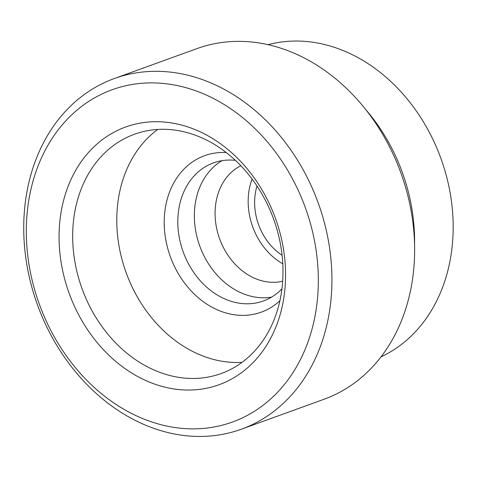 <?xml version="1.0" encoding="UTF-8"?>
<svg xmlns="http://www.w3.org/2000/svg" width="477" height="477" viewBox="0 0 477 477"><rect width="100%" height="100%" fill="white"/><g stroke="black" fill="none" stroke-linecap="round" stroke-linejoin="round"><path stroke-width="0.72" d="M279.504 231.023A137.054 109.746 70.1 0 1 208.884 387.729A137.054 109.746 70.1 0 1 65.128 280.726A137.054 109.746 70.1 0 1 135.754 124.026A137.054 109.746 70.1 0 1 279.504 231.023M78.3 276.952A127.264 101.911 -109.9 0 0 221.167 373.539A127.264 101.911 -109.9 0 0 277.364 230.802A127.264 101.911 -109.9 0 0 134.496 134.222A127.264 101.911 -109.9 0 0 78.3 276.952M279.904 300.737A83.213 66.631 70.1 0 1 167.886 249A83.213 66.631 70.1 0 1 226.229 152.527M235.376 160.338A73.422 58.796 -109.9 0 0 213.475 162.884A73.422 58.796 -109.9 0 0 181.057 245.226A73.422 58.796 -109.9 0 0 263.477 300.951A73.422 58.796 -109.9 0 0 281.931 288.877M34.123 287.911A176.705 141.496 70.1 0 1 125.171 85.884A176.705 141.496 70.1 0 1 310.509 223.838A176.705 141.496 70.1 0 1 219.462 425.872A176.705 141.496 70.1 0 1 34.123 287.911M31.983 287.691A186.489 149.337 70.1 0 1 114.325 78.532A186.489 149.337 70.1 0 1 323.68 220.064A186.489 149.337 70.1 0 1 241.332 429.222A186.489 149.337 70.1 0 1 31.983 287.691M114.325 78.532L197.025 48.582A186.489 149.337 70.1 0 1 406.38 190.114A186.489 149.337 70.1 0 1 324.032 399.273L241.332 429.222M365.776 109.621A166.425 133.268 70.1 0 1 407.227 187.765A166.425 133.268 70.1 0 1 414.561 244.337M267.979 44.671A166.425 133.268 70.1 0 1 445.816 173.789A166.425 133.268 70.1 0 1 381.034 356.844M282.092 255.284A53.841 43.115 70.1 0 1 257.014 219.712A53.841 43.115 70.1 0 1 257.008 186.036M282.789 263.817A61.676 49.387 70.1 0 1 250.89 221.131A61.676 49.387 70.1 0 1 252.083 179.042M282.664 281.227A61.676 49.387 70.1 0 1 217.81 233.116A61.676 49.387 70.1 0 1 240.843 165.746M271.467 297.177A73.422 58.796 70.1 0 1 197.597 239.239A73.422 58.796 70.1 0 1 222.026 160.666M242.054 362.341A127.264 101.911 70.1 0 1 122.404 260.979A127.264 101.911 70.1 0 1 157.714 129.446"/></g></svg>
